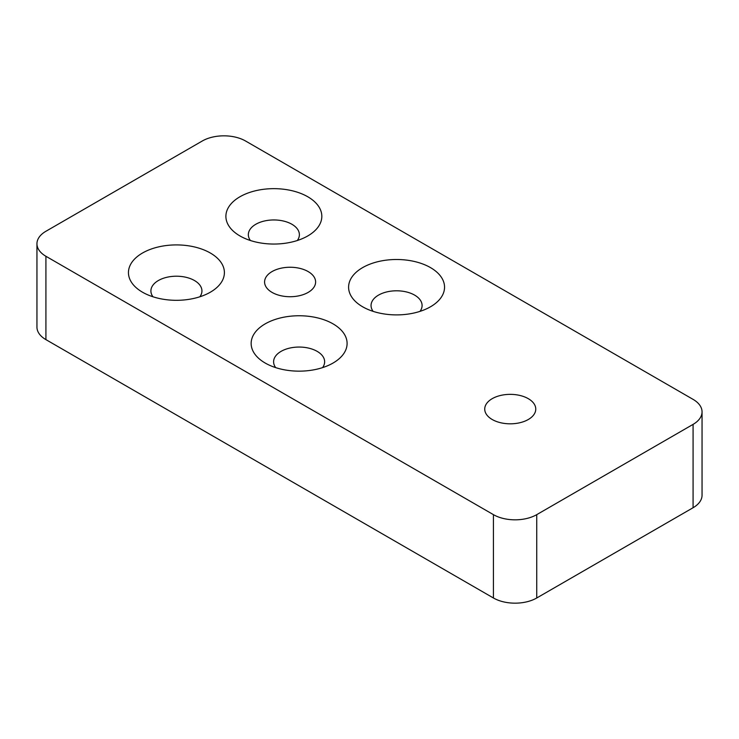 <?xml version="1.0" encoding="UTF-8"?>
<svg xmlns="http://www.w3.org/2000/svg" width="739" height="739" viewBox="0 0 739 739"><rect width="100%" height="100%" fill="white"/><g stroke="black" fill="none" stroke-linecap="round" stroke-linejoin="round"><path stroke-width="1.11" d="M45.92 256.276L493.43 514.649A30.622 17.681 0 0 0 536.736 514.649L693.08 424.38A30.622 17.681 0 0 0 702.05 411.882A30.622 17.681 0 0 0 693.08 399.374L245.57 141.01A30.622 17.681 0 0 0 202.264 141.01L45.92 231.27A30.622 17.681 0 0 0 36.95 243.778A30.622 17.681 0 0 0 45.92 256.276L45.92 339.626L493.43 597.99L493.43 514.649M45.92 339.626A30.622 17.681 180 0 1 36.95 327.118L36.95 243.778M702.05 411.882L702.05 495.222A30.622 17.681 180 0 1 693.08 507.73L536.736 597.99A30.622 17.681 180 0 1 493.43 597.99M492.202 419.503A25.523 14.734 0 0 0 520.016 422.699A25.523 14.734 0 0 0 535.766 409.092A25.523 14.734 0 0 0 510.252 394.358A25.523 14.734 0 0 0 484.729 409.092A25.523 14.734 0 0 0 492.202 419.503M272.054 292.404A25.523 14.734 0 0 0 299.868 295.6A25.523 14.734 0 0 0 315.618 281.984A25.523 14.734 0 0 0 290.104 267.25A25.523 14.734 0 0 0 264.58 281.984A25.523 14.734 0 0 0 272.054 292.404M362.646 306.787A47.98 27.703 0 0 0 430.495 306.787A47.98 27.703 0 0 0 430.495 267.61A47.98 27.703 0 0 0 362.646 267.61A47.98 27.703 0 0 0 362.646 306.787L362.646 306.787M265.199 363.043A47.98 27.703 0 0 0 333.049 363.043A47.98 27.703 0 0 0 333.049 323.867A47.98 27.703 0 0 0 265.199 323.867A47.98 27.703 0 0 0 265.199 363.043L265.199 363.043M142.498 292.201A47.98 27.703 0 0 0 210.347 292.201A47.98 27.703 0 0 0 210.347 253.024A47.98 27.703 0 0 0 142.498 253.024A47.98 27.703 0 0 0 142.498 292.201L142.498 292.201M239.935 235.935A47.98 27.703 0 0 0 307.784 235.935A47.98 27.703 0 0 0 307.784 196.768A47.98 27.703 0 0 0 239.935 196.768A47.98 27.703 0 0 0 239.935 235.935L239.935 235.935M322.555 367.625A25.523 14.734 0 0 0 324.643 361.787A25.523 14.734 0 0 0 299.129 347.053A25.523 14.734 0 0 0 273.606 361.787A25.523 14.734 0 0 0 275.693 367.625M297.3 240.526A25.523 14.734 0 0 0 299.378 234.688A25.523 14.734 0 0 0 273.864 219.954A25.523 14.734 0 0 0 248.341 234.688A25.523 14.734 0 0 0 250.429 240.526M420.001 311.368A25.523 14.734 0 0 0 422.089 305.53A25.523 14.734 0 0 0 396.566 290.796A25.523 14.734 0 0 0 371.052 305.53A25.523 14.734 0 0 0 373.13 311.368M199.853 296.782A25.523 14.734 0 0 0 201.941 290.944A25.523 14.734 0 0 0 176.418 276.21A25.523 14.734 0 0 0 150.904 290.944A25.523 14.734 0 0 0 152.982 296.782M536.736 514.649L536.736 597.99M693.08 507.73L693.08 424.38"/></g></svg>
